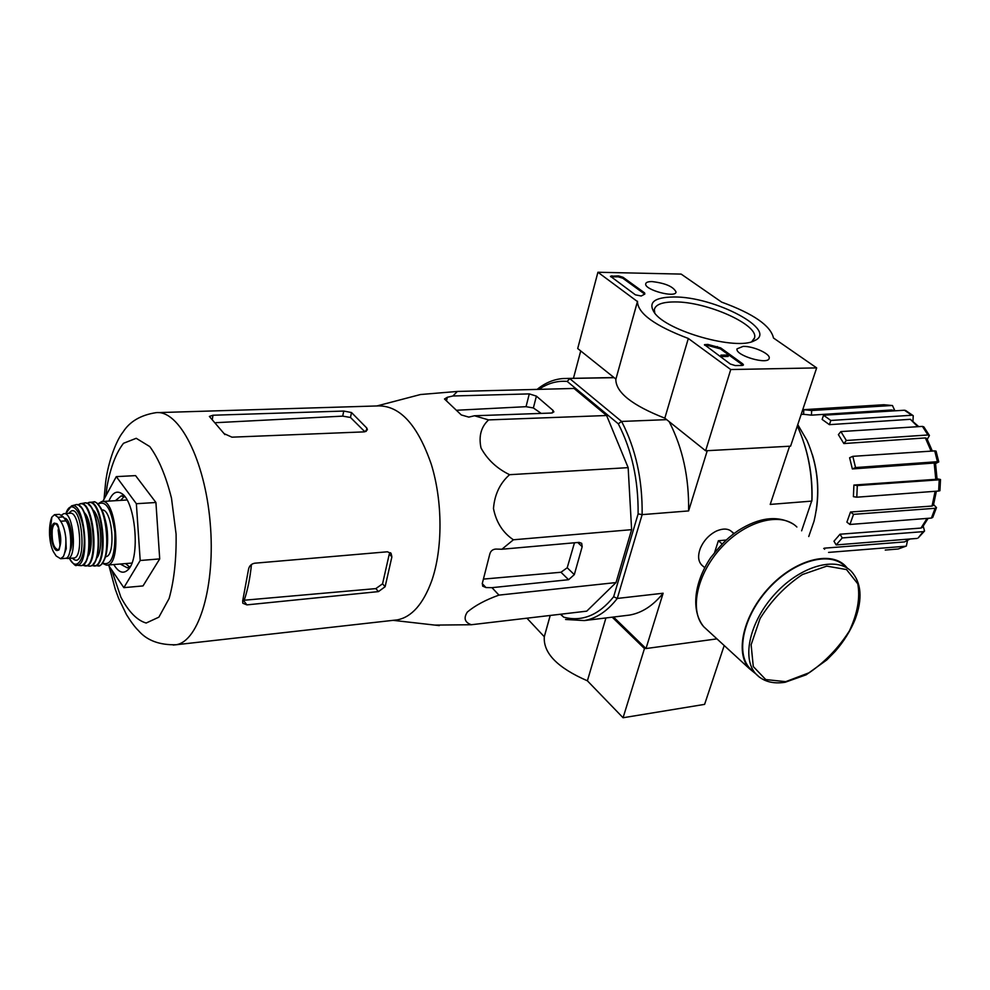 <?xml version="1.0" encoding="UTF-8"?>
<svg xmlns="http://www.w3.org/2000/svg" width="990" height="990" viewBox="0 0 990 990"><rect width="100%" height="100%" fill="white"/><g stroke="black" fill="none" stroke-linecap="round" stroke-linejoin="round"><path stroke-width="1.49" d="M474.47 415.763L488.602 419.909C481.078 426.851 478.554 436.194 481.004 447.938C487.34 459.57 496.869 468.493 509.578 474.693C499.962 483.231 494.592 494.505 493.478 508.526C496.2 522.287 502.846 532.707 513.402 539.785L501.905 549.24L495.854 549.066C492.612 549.302 490.582 551.022 489.753 554.239L482.378 583.159L482.662 586.13L485.979 587.553L491.981 587.664L498.96 595.114C485.558 599.89 475.014 605.558 467.317 612.08C463.407 618.168 464.743 622.388 471.314 624.74L586.748 611.152L616.028 582.566L631.62 529.662L628.155 467.639L606.623 415.515L574.039 388.451L457.355 391.446L452.925 395.988L447.332 397.275L444.485 398.995L461.315 414.959L468.815 417.112L474.47 415.763L551.467 413.04L553.88 411.902L553.076 410.454L536.407 396.124L529.291 393.896L452.925 395.988M892.473 405.554L894.836 410.664M905.652 410.504L913.25 415.701L912.978 420.775M846.351 440.5L843.839 443.557L838.382 434.635L840.869 431.578L846.351 440.5L927.939 434.981L929.424 435.55L927.284 439.275M938.78 461.922L937.443 461.699L934.721 450.896L936.057 451.131L938.768 461.885L935.575 463.568M937.06 478.814L940.5 479.494L939.213 479.804L857.303 485.558L856.796 497.203L853.405 496.671L853.912 485.05L857.303 485.558M933.632 504.603L936.478 507.598L932.729 517.423L931.392 518.067L935.117 508.291L853.541 514.342L849.915 524.477L846.896 522.138L850.497 512.016L853.541 514.342M923.225 526.21L924.549 530.986L923.212 531.642L842.255 537.941L836.154 544.933L833.964 541.221L840.04 534.216L842.255 537.941M907.484 540.552L906.345 546.047L898.252 548.98L905.615 546.232L828.568 552.408M849.915 524.477L931.392 518.067M935.117 508.291L936.478 507.573M936.391 491.201L933.409 505.346L932.048 506.051L935.129 491.3M850.497 512.016L932.048 506.051M940.5 479.519L939.931 490.718L938.644 491.028L939.213 479.804M856.796 497.203L938.644 491.028M934.176 463.035L935.513 463.271L937.06 479.024L935.773 479.321L934.176 463.035L852.341 468.938L855.546 467.565L937.443 461.699M853.912 485.05L935.773 479.321M852.341 468.938L849.618 457.739L852.823 456.341L855.546 467.565M934.721 450.896L852.823 456.341M931.095 451.131L925.378 437.927L843.839 443.557M925.378 437.927L926.863 438.508L932.332 451.056M927.939 434.981L922.42 426.393L840.869 431.578M922.42 426.393L923.856 426.888L929.375 435.439M830.833 420.465L829.397 424.661L822.133 419.426L823.556 415.231L830.833 420.465L911.827 415.243L904.464 410.231L823.556 415.231M913.25 415.701L911.827 415.243M917.755 426.69L910.355 419.302L829.397 424.661M910.355 419.302L918.732 426.628M904.464 410.231L905.652 410.516M811.652 410.504L811.466 415.157L803.608 414.303L803.781 409.674L811.652 410.504L891.866 405.504L883.884 404.737L803.781 409.674M892.535 405.566L891.866 405.504M894.898 410.825L891.668 409.984L811.466 415.157M891.668 409.984L895.282 410.8M883.884 404.737L892.386 405.541M802.234 411.196L803.732 411.11M885.246 550.056L897.967 549.017M823.705 548.51L824.385 548.163L824.645 549.264M905.615 546.232L906.345 546.047M910.07 538.981L904.538 541.914L909.501 539.018M824.385 548.163L904.538 541.914M922.334 527.398L920.985 528.066L927.073 518.413M840.04 534.216L920.985 528.066M924.561 530.986L918.163 537.954L923.212 531.642M836.154 544.933L917 538.424M560.389 614.258L563.731 617.191C582.12 622.017 598.752 615.211 613.652 596.76L638.117 513.897C638.426 480.063 631.818 450.042 618.292 423.819L567.183 381.41C557.184 380.593 547.779 383.241 538.981 389.355M618.292 423.819L621.596 421.443L569.782 378.638L567.183 381.41M563.731 617.191L560.786 614.208M801.615 530.813L811.986 500.123C812.58 480.905 810.08 462.404 804.486 444.621M614.171 377.685L563.347 378.526C553.967 379.17 545.23 382.796 537.137 389.392M666.678 419.649L621.596 421.443C635.704 448.507 642.547 479.568 642.139 514.627L638.117 513.897M706.996 450.697L789.315 446.243M716.946 638.872L645.987 648.549L613.528 617.03M733.59 533.82C730.014 528.573 724.235 527.682 716.228 531.135C709.1 534.823 703.841 540.453 700.462 548.027C697.393 556.207 698.173 562.196 702.801 566.008M797.309 426.022C807.803 448.916 812.654 473.938 811.85 501.101L770.22 504.417L789.525 446.403M669.141 421.616C682.667 447.802 689.151 477.564 688.607 510.927L707.207 450.871M688.607 510.927L642.139 514.627L617.277 598.443L663.127 593.233C653.165 605.608 641.99 612.897 629.591 615.075L625.333 615.594M645.987 648.549L663.127 593.233M573.445 378.304L580.722 350.943M566.552 378.452L613.998 377.536M565.575 619.48L584.36 620.569C596.537 618.404 607.514 611.028 617.277 598.443L613.652 596.76M376.93 405.95L420.478 394.527L457.355 391.446M471.314 624.74L434.82 625.086M498.96 595.114L616.028 582.566M491.981 587.664L568.607 579.707L574.311 574.633L582.182 546.678L581.687 543.312L579.076 542.371L501.905 549.24M513.402 539.785L631.62 529.662M509.578 474.693L628.155 467.639M488.602 419.909L606.623 415.515M102.799 501.46L116.3 476.623L135.568 475.621L155.925 502.499L159.712 558.904L143.018 585.919L123.849 587.652L108.331 565.005M215.894 422.68L342.713 416.134L350.485 417.471L351.5 412.533L343.753 411.06L212.986 415.231L209.385 416.431L224.074 433.62L231.945 437.172L364.159 431.875L367.389 429.796L366.857 428.101L351.5 412.533M364.902 431.801L350.485 417.471M385.122 586.724L391.879 556.9L391.1 553.435L387.412 551.789L254.665 563.211C251.213 563.904 249.146 566.02 248.478 569.547L242.686 600.868L242.822 603.244L246.894 604.878L378.465 591.599L385.122 586.724L382.561 583.815L375.841 588.605L244.221 600.225C247.698 589.929 250.111 578.024 251.448 564.486M382.561 583.815L389.28 554.041L391.879 556.9M246.894 604.878L243.379 600.287L244.221 600.225M394.255 620.21L397.349 619.864C411.729 617.055 423.163 604.086 431.665 580.969C442.864 549.017 442.79 501.386 431.269 464.211C417.792 425.354 400.294 405.925 378.774 405.9L158.115 412.607M574.311 574.633L567.208 567.765L560.971 572.257L483.801 579.063M567.208 567.765L574.472 542.78M541.196 413.399L533.375 407.954L536.407 396.124M457.269 410.219L526.037 406.68L533.375 407.954M116.3 476.623L136.36 503.712L155.925 502.499M136.36 503.712L140.196 560.501L159.712 558.904M140.196 560.501L123.849 587.652M125.557 563.582L129.603 566.961M124.171 496.473L120.693 500.383M120.248 564.028L127.364 567.864L130.408 566.342M125.062 496.968L121.114 495.928L115.372 500.705M113.788 564.56C118.639 572.591 123.428 574.274 128.156 569.621C140.555 558.212 135.593 501.039 121.535 493.441C116.449 490.372 112.241 492.921 108.888 501.089M722.094 543.931L718.369 540.763L714.644 552.358M726.128 540.033L718.369 540.763M844.829 566.132C829.793 550.923 794.71 560.427 769.391 587.751C743.874 614.864 735.199 652.249 749.603 668.126L753.6 671.802M847.415 568.211L845.175 565.711C830.028 550.403 794.673 559.956 769.156 587.503C743.441 614.827 734.691 652.497 749.207 668.498L755.803 673.856M612.204 617.191L644.465 648.549L623.069 717.75L704.608 704.373L724.197 645.529M644.465 648.549L645.802 648.363M526.928 618.193L544.302 636.743C543.163 653.115 557.519 667.804 587.392 680.811L623.069 717.75M550.192 615.458L544.401 636.285M605.929 617.946L587.392 680.811M816.663 367.896L730.744 369.542L688.322 338.469C654.848 325.784 637.894 313.483 637.461 301.579L597.923 272.25L681.157 274.094L721.648 302.123C753.44 313.731 770.715 325.698 773.487 338.011L816.663 367.896L790.589 446.168L705.623 450.772L730.744 369.542M652.063 281.581C665.478 283.177 673.472 286.667 676.046 292.038C675.712 298.337 644.106 289.785 645.703 283.833C646.037 282.298 648.153 281.556 652.063 281.581M743.131 346.376C753.316 346.005 770.777 353.962 769.18 358.281C768.438 365.322 734.964 355.497 737.03 348.851L743.131 346.376M673.72 296.988C714.718 296.332 779.365 330.561 754.244 340.758C736.647 350.831 666.815 331.204 654.378 312.679C647.794 302.507 654.241 297.272 673.72 296.988M742.723 363.837L743.465 364.902L742.141 365.446L735.261 365.57L730.335 364.035L704.459 344.681L707.788 344.409L720.671 347.886L742.723 363.837L742.97 365.335M644.589 292.879L644.824 294.067L641.211 296.01L635.407 294.834L610.446 276.26L618.54 275.901L623.032 277.287L644.589 292.879L644.688 294.129M705.623 450.772L664.822 418.164L688.322 338.469M664.822 418.164C632.189 405.368 615.867 392.461 615.83 379.405L637.523 301.257M615.891 379.059L577.702 348.529L597.923 272.25M654.823 313.236L654.316 309.61C655.553 304.487 662.409 301.938 674.858 301.938C706.563 301.529 758.711 324.633 754.566 337.788L751.781 341.686M704.657 345.238L707.491 345.386L707.788 344.409M742.413 364.815L720.374 348.864L707.491 345.386M727.774 355.039L720.906 355.125L727.774 355.039M720.906 355.125L721.24 356.573L728.108 356.474L728.405 355.497M721.24 356.573L721.537 355.583M610.706 276.792L618.28 276.841L622.772 278.215L644.317 293.82M816.267 510.394C819.163 491.622 817.901 473.133 812.468 454.917M808.743 536.518L814.04 521.198C820.599 493.305 818.272 466.414 807.036 440.513L797.767 424.623M53.571 551.975L56.182 556.009L60.588 558.707L63.422 556.467L66.231 548.769L65.81 538.028C65.018 530.665 63.286 525.071 60.625 521.235L57.977 517.275L54.462 514.713L51.876 517.102L49.587 535.343C50.131 542.545 51.455 548.089 53.571 551.975M65.216 558.36L65.588 558.335C72.183 558.311 72.542 529.576 66.008 520.876L63.348 516.929L59.474 514.355L54.462 514.676M64.276 518.302C70.154 516.842 74.683 542.582 70.018 551.145M65.996 558.236L67.704 558.509C77.591 558.15 73.508 511.1 63.806 513.662L61.603 515.01M131.608 563.087L107.291 565.092C122.017 564.535 116.226 497.846 101.772 501.522L97.688 504.009M127.029 499.987L102.366 501.485M105.67 556.714L105.67 556.714C116.337 556.355 112.415 508.179 101.871 510.011M58.645 527.781L58.175 530.244L60.006 545.317M111.623 569.807L120.867 597.156C128.638 611.771 137.078 620.396 146.161 623.032L158.883 617.154L169.129 598.48C174.178 580.214 176.492 558.744 176.084 534.068L171.493 498.218C165.899 475.893 158.66 458.692 149.799 446.589L136.224 438.298L123.515 443.285C116.04 452.875 110.546 467.268 107.031 486.474L105.992 495.582M224.891 434.61L223.814 433.212M173.25 645.047L176.146 644.75C199.027 641.334 215.771 585.412 210.165 522.547C204.843 459.632 178.918 409.674 155.999 412.669C140.617 415.07 129.579 421.604 122.884 432.271C117.29 438.966 108.331 459.83 105.584 482.687L104.024 499.22M366.164 431.405L366.857 428.101M342.713 416.134L343.753 411.06M212.343 419.154L212.986 415.231M378.465 591.599L375.841 588.605M485.979 587.553L482.229 583.63M446.49 400.863L447.332 397.275M526.037 406.68L529.291 393.896M552.42 412.929L553.076 410.454M582.182 546.678L577.727 542.495M568.607 579.707L560.971 572.257M785.726 681.652L809.214 672.73C825.215 661.778 838.617 647.844 849.395 630.915C857.501 613.503 860.298 597.812 857.785 583.828L846.524 569.572L826.798 566.119L802.42 574.547C785.404 585.857 771.297 600.534 760.073 618.54L751.125 644.775L753.279 666.542L765.74 679.573L785.726 681.652M749.603 668.126L755.679 673.707C762.795 681.343 772.608 684.201 785.132 682.271L806.169 674.809L826.811 659.934L835.164 651.432C843.851 641.421 850.497 630.766 855.1 619.468C862.748 598.789 861.486 582.726 851.289 571.317C836.303 556.12 801.158 565.723 775.727 593.159C750.111 620.396 741.312 657.855 755.679 673.707L759.59 677.321M796.876 527.002C781.457 511.57 746.547 520.356 721.821 547.049C696.886 573.544 689.003 610.595 703.741 626.744L707.825 630.494M717.057 347.539L717.354 346.562M720.374 348.864L720.671 347.886M622.772 278.215L623.032 277.287M618.28 276.841L618.54 275.901M611.61 276.705L611.857 275.764M60.625 521.235L66.008 520.876M57.977 517.275L63.348 516.929M106.487 565.142L102.279 563.273M102.44 563.062C111.115 566.28 115.261 556.12 114.89 532.583C111.635 509.231 105.967 499.764 97.886 504.182M102.255 562.889C111.189 554.115 107.922 511.818 97.738 504.38M97.602 565.884L98.245 565.835C112.872 565.377 107.056 498.304 92.701 502.079L89.533 502.351M91.724 565.426L94.557 566.045C109.271 565.971 103.393 498.23 89.038 502.4L86.91 503.378M91.872 565.315C109.42 573.717 103.047 492.414 87.021 503.489M96.302 558.546C103.913 551.504 101.129 515.419 92.516 509.528M93.332 563.83C102.502 555.452 99.124 511.731 88.754 504.727M88.828 566.107L89.62 566.119C104.334 566.552 98.418 498.378 84.15 503.056L80.388 503.724M82.541 565.08L85.487 565.995C100.114 566.837 94.199 498.713 80.079 503.786L77.888 505.024M82.677 565.005C100.324 575.351 93.901 492.327 78.024 505.073M87.652 556.751C93.877 549.363 91.525 518.97 84.237 512.535M88.853 551.133C91.241 539.835 90.387 528.759 86.279 517.918M83.977 563.755C93.246 556.429 89.818 512.077 79.509 506.125M79.559 565.525L80.487 565.624C94.904 566.936 89.038 499.406 75.215 504.888L71.627 505.865M75.438 564.943L76.626 565.154C90.795 566.825 85.004 500.148 71.49 505.902L65.81 513.538M69.411 558.372C76.614 572.938 86.006 558.422 84.039 534.786C82.356 511.125 70.81 498.081 65.922 513.525M72.332 558.137C88.457 573.915 82.38 495.458 68.855 513.34M73.495 558.051L73.916 558.014C83.865 557.655 79.782 510.704 70.03 513.265L64.202 513.637M51.876 517.102C50.032 521.569 49.265 527.658 49.587 535.343M51.418 530.021C49.71 541.542 55.96 556.256 59.227 548.225C64.709 536.209 53.732 510.951 51.418 530.021M63.422 556.467C65.328 552.049 66.132 545.898 65.81 538.028M52.185 530.331C51.765 541.567 53.596 547.99 57.692 549.611C61.578 555.192 60.39 519.54 55.452 523.859C53.844 524.118 52.755 526.284 52.185 530.331M928.125 518.327L922.346 527.398M629.591 615.075L584.36 620.569M801.158 414.426L803.608 414.278M397.349 619.864L176.146 644.75C159.378 645.171 146.78 640.419 138.34 630.482C135.085 627.363 131.125 622.079 126.485 614.642L118.676 598.492L115.261 589.223L109.049 566.045M391.1 553.435L390.468 552.742M393.117 620.346L439.325 625.606M121.795 495.891L121.114 495.928M124.864 496.695L121.535 493.441M129.678 567.592L128.156 569.621M701.452 564.82L704.595 567.579M732.154 531.939L734.023 533.499M793.2 524.057C777.695 515.097 759.367 517.263 738.218 530.553C729.482 536.79 724.173 540.639 710.684 557.679C694.052 582.578 690.698 610.657 703.741 626.744L749.207 668.498M550.23 615.458L544.302 636.743M615.83 379.405L637.461 301.579M754.566 337.788L754.244 338.828M60.588 558.731L65.588 558.335M91.674 565.451L98.245 565.835C100.584 567.691 108.541 557.729 107.539 535.318C106.883 513.649 96.29 499.443 93.444 502.041M89.038 502.4L86.86 503.353M82.504 565.104L89.62 566.119C104.445 567.01 99.186 499.826 84.682 502.982M80.079 503.786L77.826 504.999M69.3 558.372C73.606 564.436 76.044 566.688 76.626 565.154L80.487 565.624C95.411 567.431 89.459 498.873 75.215 504.888M67.704 558.509L73.347 558.051"/></g></svg>
